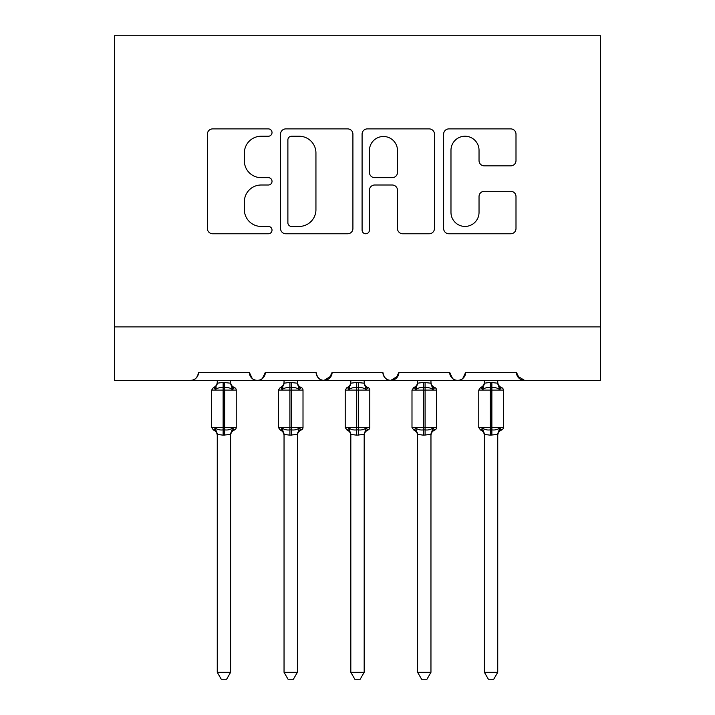 <?xml version="1.0" encoding="UTF-8"?>
<svg xmlns="http://www.w3.org/2000/svg" width="715" height="715" viewBox="0 0 715 715"><rect width="100%" height="100%" fill="white"/><g stroke="black" fill="none" stroke-linecap="round" stroke-linejoin="round"><path stroke-width="1.07" d="M272.022 132.561A3.673 3.673 0 0 0 268.348 128.897L212.632 128.897A5.246 5.246 0 0 0 207.395 134.134L207.395 228.532A5.246 5.246 0 0 0 212.632 233.769L268.348 233.769A3.673 3.673 0 0 0 272.022 230.105A3.673 3.673 0 0 0 268.348 226.432L261.145 226.432A16.785 16.785 0 0 1 244.36 209.647L244.36 201.782A16.785 16.785 0 0 1 261.145 185.006L268.348 185.006A3.673 3.673 0 0 0 272.022 181.333A3.673 3.673 0 0 0 268.348 177.66L261.145 177.66A16.785 16.785 0 0 1 244.36 160.884L244.36 153.019A16.785 16.785 0 0 1 261.145 136.234L268.348 136.234A3.673 3.673 0 0 0 272.022 132.561M510.751 165.862A5.246 5.246 0 0 0 515.998 160.616L515.998 134.134A5.246 5.246 0 0 0 510.751 128.897L448.877 128.897A5.246 5.246 0 0 0 443.631 134.134L443.631 228.532A5.246 5.246 0 0 0 448.877 233.769L510.751 233.769A5.246 5.246 0 0 0 515.998 228.532L515.998 196.536A5.246 5.246 0 0 0 510.751 191.298L484.27 191.298A5.246 5.246 0 0 0 479.032 196.536L479.032 212.4A14.032 14.032 0 0 1 465 226.432A14.032 14.032 0 0 1 450.977 212.4L450.977 150.257A14.032 14.032 0 0 1 465 136.234A14.032 14.032 0 0 1 479.032 150.257L479.032 160.616A5.246 5.246 0 0 0 484.27 165.862L510.751 165.862M114.418 326.916L600.582 326.916L600.582 35.75L114.418 35.75L114.418 380.335L190.547 380.335C194.802 380.487 197.465 377.815 198.564 372.327L249.312 372.327L252.243 378.521M352.915 134.134A5.246 5.246 0 0 0 347.669 128.897L285.786 128.897A5.246 5.246 0 0 0 280.548 134.134L280.548 228.532A5.246 5.246 0 0 0 285.786 233.769L347.669 233.769A5.246 5.246 0 0 0 352.915 228.532L352.915 134.134M367.331 128.897L429.215 128.897A5.246 5.246 0 0 1 434.452 134.134L434.452 228.532A5.246 5.246 0 0 1 429.215 233.769L402.733 233.769A5.246 5.246 0 0 1 397.486 228.532L397.486 190.244A5.246 5.246 0 0 0 392.24 185.006L374.678 185.006A5.246 5.246 0 0 0 369.432 190.244L369.432 230.105A3.673 3.673 0 0 1 365.758 233.769A3.673 3.673 0 0 1 362.085 230.105L362.085 134.134A5.246 5.246 0 0 1 367.331 128.897M190.547 380.335C194.802 380.487 197.474 377.815 198.564 372.327A8.017 8.017 0 0 1 190.547 380.335L257.329 380.335C253.074 380.487 250.411 377.815 249.312 372.327A8.017 8.017 0 0 0 257.329 380.335A8.017 8.017 0 0 0 265.345 372.327L316.093 372.327A8.017 8.017 0 0 0 324.11 380.335A8.017 8.017 0 0 0 332.126 372.327L382.874 372.327A8.017 8.017 0 0 0 390.891 380.335A8.017 8.017 0 0 0 398.907 372.327L449.655 372.327A8.017 8.017 0 0 0 457.672 380.335A8.017 8.017 0 0 0 465.688 372.327L516.436 372.327L519.367 378.521M262.414 378.521L265.345 372.327C264.246 377.815 261.583 380.487 257.329 380.335L457.672 380.335C461.926 380.487 464.589 377.815 465.688 372.327L462.757 378.521M516.436 372.327A8.017 8.017 0 0 0 524.452 380.335L457.672 380.335C453.417 380.487 450.754 377.815 449.655 372.327L452.586 378.521M398.907 372.327L395.976 378.521M332.126 372.327L329.195 378.521M600.582 326.916L600.582 380.335L524.452 380.335L517.303 375.947M316.093 372.327C317.192 377.815 319.855 380.487 324.11 380.335L331.26 375.947M382.874 372.327C383.973 377.815 386.636 380.487 390.891 380.335L398.041 375.947M291.559 136.234A3.673 3.673 0 0 0 287.886 139.908L287.886 222.758A3.673 3.673 0 0 0 291.559 226.432L299.165 226.432A16.785 16.785 0 0 0 315.941 209.647L315.941 153.019A16.785 16.785 0 0 0 299.165 136.234L291.559 136.234M397.486 150.525A14.032 14.032 0 0 0 383.455 136.494A14.032 14.032 0 0 0 369.432 150.525L369.432 172.413A5.246 5.246 0 0 0 374.678 177.66L392.24 177.66A5.246 5.246 0 0 0 397.486 172.413L397.486 150.525M217.262 434.657L217.262 434.657A5.881 5.604 180 0 0 214.178 429.724L215.322 428.008C217.503 429.644 220.104 430.269 223.134 429.885L223.134 427.49L224.742 427.49L224.742 387.691C227.772 387.307 230.373 387.932 232.554 389.568L234.475 387.584A2.672 2.672 0 0 1 236.227 390.086L211.649 390.086L211.649 427.49L223.134 427.49L223.134 387.691C220.104 387.307 217.503 387.932 215.322 389.568L214.178 387.852A5.881 5.604 -0 0 0 217.262 382.918L217.262 382.918M230.614 672.306L226.61 679.25L221.266 679.25L217.262 672.306L230.614 672.306L230.623 434.38L223.134 435.176L223.134 429.885L224.742 429.885L224.742 427.49L236.227 427.49A2.672 2.672 0 0 1 234.475 429.992C232.044 431.038 230.757 432.879 230.614 435.515M217.262 672.306L217.262 434.622L215.322 428.008M223.134 435.176L217.253 434.38M224.742 435.176L224.742 429.885C227.772 430.269 230.373 429.644 232.554 428.008L230.614 434.622M217.262 380.335L217.253 383.195L223.134 382.4L230.623 383.195L230.614 380.335M232.554 428.008L234.475 429.992M215.322 389.568L216.109 387.289M232.554 389.568L230.623 383.195M284.043 434.657L284.043 434.657A5.881 5.604 180 0 0 280.959 429.724L282.103 428.008C284.284 429.644 286.885 430.269 289.915 429.885L289.915 427.49L291.523 427.49L291.523 387.691C294.553 387.307 297.154 387.932 299.335 389.568L301.256 387.584A2.672 2.672 0 0 1 303.008 390.086L278.43 390.086L278.43 427.49L289.915 427.49L289.915 387.691C286.885 387.307 284.284 387.932 282.103 389.568L280.959 387.852A5.881 5.604 -0 0 0 284.043 382.918M297.395 672.306L293.391 679.25L288.047 679.25L284.043 672.306L297.395 672.306L297.404 434.38L289.915 435.176L289.915 429.885L291.523 429.885L291.523 427.49L303.008 427.49A2.672 2.672 0 0 1 301.256 429.992C298.825 431.038 297.538 432.879 297.395 435.515M284.043 672.306L284.043 434.622L282.103 428.008M289.915 435.176L284.034 434.38M291.523 435.176L291.523 429.885C294.553 430.269 297.154 429.644 299.335 428.008L297.395 434.622M284.043 380.335L284.034 383.195L289.915 382.4L297.404 383.195L297.395 380.335M299.335 428.008L301.256 429.992M282.103 389.568L282.89 387.289M299.335 389.568L297.404 383.195M350.824 434.657L350.824 434.657A5.881 5.604 180 0 0 347.731 429.724L348.884 428.008C351.065 429.644 353.666 430.269 356.696 429.885L356.696 427.49L358.304 427.49L358.304 387.691C361.334 387.307 363.935 387.932 366.116 389.568L368.037 387.584A2.672 2.672 0 0 1 369.789 390.086L345.211 390.086L345.211 427.49L356.696 427.49L356.696 387.691C353.666 387.307 351.065 387.932 348.884 389.568L347.731 387.852A5.881 5.604 -0 0 0 350.824 382.918M364.176 672.306L360.172 679.25L354.828 679.25L350.824 672.306L364.176 672.306L364.185 434.38L356.696 435.176L356.696 429.885L358.304 429.885L358.304 427.49L369.789 427.49A2.672 2.672 0 0 1 368.037 429.992C365.606 431.038 364.319 432.879 364.176 435.515M350.824 672.306L350.824 434.622L348.884 428.008M356.696 435.176L350.815 434.38M358.304 435.176L358.304 429.885C361.334 430.269 363.935 429.644 366.116 428.008L364.176 434.622M350.824 380.335L350.815 383.195L356.696 382.4L364.185 383.195L364.176 380.335M366.116 428.008L368.037 429.992M348.884 389.568L349.671 387.289M366.116 389.568L364.185 383.195M417.605 434.657L417.605 434.657A5.881 5.604 180 0 0 414.512 429.724L415.665 428.008C417.846 429.644 420.447 430.269 423.477 429.885L423.477 427.49L425.085 427.49L425.085 387.691C428.115 387.307 430.716 387.932 432.897 389.568L434.818 387.584A2.672 2.672 0 0 1 436.57 390.086L411.992 390.086L411.992 427.49L423.477 427.49L423.477 387.691C420.447 387.307 417.846 387.932 415.665 389.568L414.512 387.852A5.881 5.604 -0 0 0 417.605 382.918L417.605 382.918M430.957 672.306L426.953 679.25L421.609 679.25L417.605 672.306L430.957 672.306L430.966 434.38L423.477 435.176L423.477 429.885L425.085 429.885L425.085 427.49L436.57 427.49A2.672 2.672 0 0 1 434.818 429.992C432.387 431.038 431.1 432.879 430.957 435.515M417.605 672.306L417.605 434.622L415.665 428.008M423.477 435.176L417.596 434.38M425.085 435.176L425.085 429.885C428.115 430.269 430.716 429.644 432.897 428.008L430.957 434.622M417.605 380.335L417.596 383.195L423.477 382.4L430.966 383.195L430.957 380.335M432.897 428.008L434.818 429.992M415.665 389.568L416.452 387.289M432.897 389.568L430.966 383.195M484.386 434.657L484.386 434.657A5.881 5.604 180 0 0 481.293 429.724L482.446 428.008C484.627 429.644 487.228 430.269 490.258 429.885L490.258 427.49L491.866 427.49L491.866 387.691C494.896 387.307 497.497 387.932 499.678 389.568L501.599 387.584A2.672 2.672 0 0 1 503.351 390.086L478.773 390.086L478.773 427.49L490.258 427.49L490.258 387.691C487.228 387.307 484.627 387.932 482.446 389.568L481.293 387.852A5.881 5.604 -0 0 0 484.386 382.918M497.738 672.306L493.734 679.25L488.39 679.25L484.386 672.306L497.738 672.306L497.747 434.38L490.258 435.176L490.258 429.885L491.866 429.885L491.866 427.49L503.351 427.49A2.672 2.672 0 0 1 501.599 429.992C499.168 431.038 497.881 432.879 497.738 435.515M484.386 672.306L484.386 434.622L482.446 428.008M490.258 435.176L484.377 434.38M484.386 380.335L484.377 383.195L490.258 382.4L497.747 383.195L497.738 380.335M491.866 435.176L491.866 429.885C494.896 430.269 497.497 429.644 499.678 428.008L501.599 429.992M482.446 389.568L483.233 387.289M499.678 389.568L497.747 383.195M497.747 434.38L499.678 428.008M224.742 382.4L224.742 387.691L223.134 387.691L223.134 382.4M233.707 387.852A5.881 5.604 -0 0 1 230.614 382.918M230.614 434.657A5.881 5.604 180 0 1 233.707 429.724M291.523 382.4L291.523 387.691L289.915 387.691L289.915 382.4M300.488 387.852A5.881 5.604 -0 0 1 297.395 382.918M297.395 434.657A5.881 5.604 180 0 1 300.488 429.724M358.304 382.4L358.304 387.691L356.696 387.691L356.696 382.4M367.269 387.852A5.881 5.604 -0 0 1 364.176 382.918M364.176 434.657A5.881 5.604 180 0 1 367.269 429.724M425.085 382.4L425.085 387.691L423.477 387.691L423.477 382.4M434.041 387.852A5.881 5.604 -0 0 1 430.957 382.918M430.957 434.657A5.881 5.604 180 0 1 434.041 429.724M491.866 382.4L491.866 387.691L490.258 387.691L490.258 382.4M500.822 387.852A5.881 5.604 -0 0 1 497.738 382.918M497.738 434.657A5.881 5.604 180 0 1 500.822 429.724M236.227 427.49L236.227 390.086M217.262 435.515C217.119 432.879 215.832 431.038 213.401 429.992L211.649 427.49M217.262 382.06C217.119 384.697 215.832 386.538 213.401 387.584L211.649 390.086M234.475 387.584C232.044 386.538 230.757 384.697 230.614 382.06M303.008 427.49L303.008 390.086M284.043 435.515C283.9 432.879 282.613 431.038 280.182 429.992L278.43 427.49M284.043 382.06C283.9 384.697 282.613 386.538 280.182 387.584L278.43 390.086M301.256 387.584C298.825 386.538 297.538 384.697 297.395 382.06M369.789 427.49L369.789 390.086M350.824 435.515C350.681 432.879 349.394 431.038 346.963 429.992L345.211 427.49M350.824 382.06C350.681 384.697 349.394 386.538 346.963 387.584L345.211 390.086M368.037 387.584C365.606 386.538 364.319 384.697 364.176 382.06M436.57 427.49L436.57 390.086M417.605 435.515C417.462 432.879 416.175 431.038 413.744 429.992L411.992 427.49M417.605 382.06C417.462 384.697 416.175 386.538 413.744 387.584L411.992 390.086M434.818 387.584C432.387 386.538 431.1 384.697 430.957 382.06M503.351 427.49L503.351 390.086M484.386 435.515C484.243 432.879 482.956 431.038 480.525 429.992L478.773 427.49M484.386 382.06C484.243 384.697 482.956 386.538 480.525 387.584L478.773 390.086M501.599 387.584C499.168 386.538 497.881 384.697 497.738 382.06"/></g></svg>
